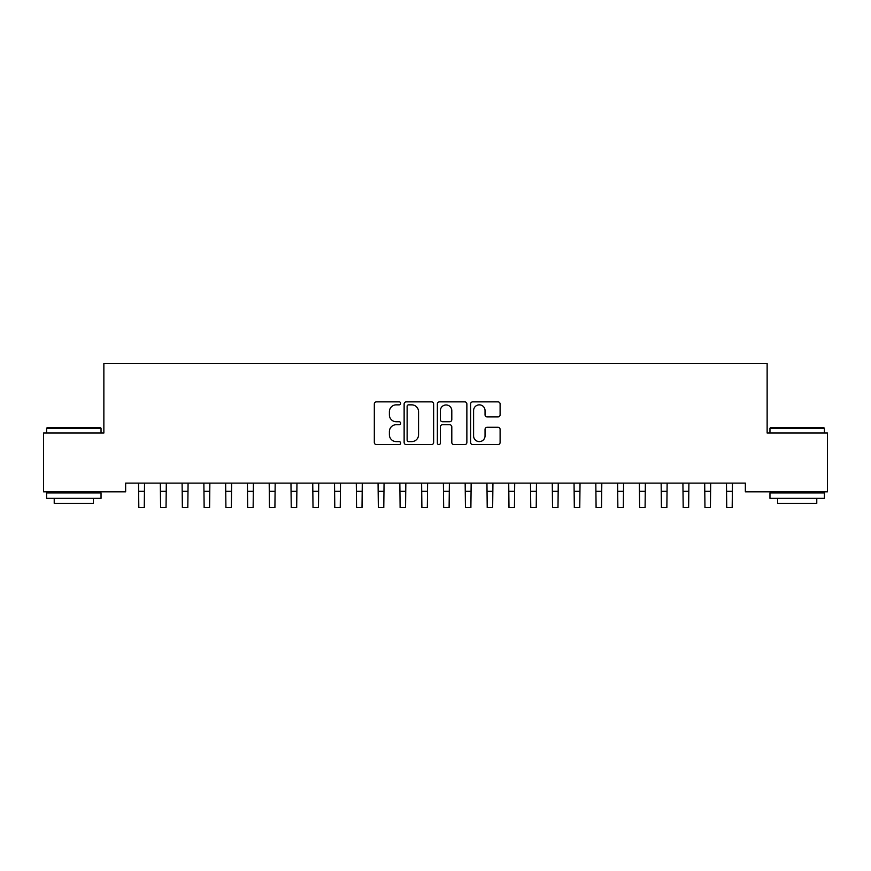 <?xml version="1.0" encoding="UTF-8"?>
<svg xmlns="http://www.w3.org/2000/svg" width="871" height="871" viewBox="0 0 871 871"><rect width="100%" height="100%" fill="white"/><g stroke="black" fill="none" stroke-linecap="round" stroke-linejoin="round"><path stroke-width="1.31" d="M400.66 403.349A1.492 1.492 0 0 0 399.168 401.858L376.457 401.858A2.134 2.134 0 0 0 374.323 403.992L374.323 442.468A2.134 2.134 0 0 0 376.457 444.602L399.168 444.602A1.492 1.492 0 0 0 400.66 443.11A1.492 1.492 0 0 0 399.168 441.608L396.229 441.608A6.837 6.837 0 0 1 389.391 434.771L389.391 431.57A6.837 6.837 0 0 1 396.229 424.721L399.168 424.721A1.492 1.492 0 0 0 400.66 423.23A1.492 1.492 0 0 0 399.168 421.738L396.229 421.738A6.837 6.837 0 0 1 389.391 414.89L389.391 411.689A6.837 6.837 0 0 1 396.229 404.852L399.168 404.852A1.492 1.492 0 0 0 400.66 403.349M497.962 416.926A2.134 2.134 0 0 0 500.106 414.792L500.106 403.992A2.134 2.134 0 0 0 497.962 401.858L472.746 401.858A2.134 2.134 0 0 0 470.601 403.992L470.601 442.468A2.134 2.134 0 0 0 472.746 444.602L497.962 444.602A2.134 2.134 0 0 0 500.106 442.468L500.106 429.425A2.134 2.134 0 0 0 497.962 427.291L487.172 427.291A2.134 2.134 0 0 0 485.038 429.425L485.038 435.892A5.716 5.716 0 0 1 479.311 441.608A5.716 5.716 0 0 1 473.595 435.892L473.595 410.568A5.716 5.716 0 0 1 479.311 404.852A5.716 5.716 0 0 1 485.038 410.568L485.038 414.792A2.134 2.134 0 0 0 487.172 416.926L497.962 416.926M745.358 483.111L125.642 483.111L125.642 491.821L43.55 491.821L43.55 433.029L103.867 433.029L103.867 363.349L767.133 363.349L767.133 433.029L827.45 433.029L827.45 491.821L745.358 491.821L745.358 483.111M433.627 403.992A2.134 2.134 0 0 0 431.493 401.858L406.267 401.858A2.134 2.134 0 0 0 404.133 403.992L404.133 442.468A2.134 2.134 0 0 0 406.267 444.602L431.493 444.602A2.134 2.134 0 0 0 433.627 442.468L433.627 403.992M439.507 401.858L464.733 401.858A2.134 2.134 0 0 1 466.867 403.992L466.867 442.468A2.134 2.134 0 0 1 464.733 444.602L453.933 444.602A2.134 2.134 0 0 1 451.799 442.468L451.799 426.866A2.134 2.134 0 0 0 449.665 424.721L442.501 424.721A2.134 2.134 0 0 0 440.367 426.866L440.367 443.11A1.492 1.492 0 0 1 438.864 444.602A1.492 1.492 0 0 1 437.373 443.11L437.373 403.992A2.134 2.134 0 0 1 439.507 401.858M408.619 404.852A1.492 1.492 0 0 0 407.127 406.343L407.127 440.116A1.492 1.492 0 0 0 408.619 441.608L411.722 441.608A6.837 6.837 0 0 0 418.559 434.771L418.559 411.689A6.837 6.837 0 0 0 411.722 404.852L408.619 404.852M451.799 410.677A5.716 5.716 0 0 0 446.083 404.961A5.716 5.716 0 0 0 440.367 410.677L440.367 419.593A2.134 2.134 0 0 0 442.501 421.738L449.665 421.738A2.134 2.134 0 0 0 451.799 419.593L451.799 410.677M138.543 483.111L138.816 507.651L144.259 507.651L144.532 483.111M160.318 483.111L160.591 507.651L166.034 507.651L166.307 483.111M182.093 483.111L182.366 507.651L187.809 507.651L188.082 483.111M46.599 428.238L47.252 427.585L100.383 427.585L101.036 428.238L46.599 428.238L46.599 433.029M101.036 498.354L46.599 498.354L46.599 492.91L101.036 492.91L101.036 498.354M93.415 498.354L93.415 503.362L54.22 503.362L54.22 498.354M769.964 428.238L770.617 427.585L823.748 427.585L824.402 428.238L769.964 428.238L769.964 433.029M824.402 498.354L769.964 498.354L769.964 492.91L824.402 492.91L824.402 498.354M816.78 498.354L816.78 503.362L777.585 503.362L777.585 498.354M203.868 483.111L204.141 507.651L209.584 507.651L209.857 483.111M225.643 483.111L225.916 507.651L231.359 507.651L231.632 483.111M247.418 483.111L247.691 507.651L253.134 507.651L253.407 483.111M269.193 483.111L269.466 507.651L274.909 507.651L275.182 483.111M290.968 483.111L291.241 507.651L296.684 507.651L296.957 483.111M312.743 483.111L313.016 507.651L318.459 507.651L318.732 483.111M334.518 483.111L334.791 507.651L340.234 507.651L340.507 483.111M356.293 483.111L356.566 507.651L362.009 507.651L362.282 483.111M378.068 483.111L378.341 507.651L383.784 507.651L384.057 483.111M399.843 483.111L400.116 507.651L405.559 507.651L405.832 483.111M421.618 483.111L421.891 507.651L427.334 507.651L427.607 483.111M443.393 483.111L443.666 507.651L449.109 507.651L449.382 483.111M465.168 483.111L465.441 507.651L470.884 507.651L471.157 483.111M486.943 483.111L487.216 507.651L492.659 507.651L492.932 483.111M508.718 483.111L508.991 507.651L514.434 507.651L514.707 483.111M530.493 483.111L530.766 507.651L536.209 507.651L536.482 483.111M552.268 483.111L552.541 507.651L557.984 507.651L558.257 483.111M574.043 483.111L574.316 507.651L579.759 507.651L580.032 483.111M595.818 483.111L596.091 507.651L601.534 507.651L601.807 483.111M617.593 483.111L617.866 507.651L623.309 507.651L623.582 483.111M639.368 483.111L639.641 507.651L645.084 507.651L645.357 483.111M661.143 483.111L661.416 507.651L666.859 507.651L667.132 483.111M682.918 483.111L683.191 507.651L688.634 507.651L688.907 483.111M704.693 483.111L704.966 507.651L710.409 507.651L710.682 483.111M726.468 483.111L726.741 507.651L732.184 507.651L732.457 483.111M138.816 491.32L144.259 491.32M160.591 491.32L166.034 491.32M182.366 491.32L187.809 491.32M204.141 491.32L209.584 491.32M225.916 491.32L231.359 491.32M247.691 491.32L253.134 491.32M269.466 491.32L274.909 491.32M291.241 491.32L296.684 491.32M313.016 491.32L318.459 491.32M334.791 491.32L340.234 491.32M356.566 491.32L362.009 491.32M378.341 491.32L383.784 491.32M400.116 491.32L405.559 491.32M421.891 491.32L427.334 491.32M443.666 491.32L449.109 491.32M465.441 491.32L470.884 491.32M487.216 491.32L492.659 491.32M508.991 491.32L514.434 491.32M530.766 491.32L536.209 491.32M552.541 491.32L557.984 491.32M574.316 491.32L579.759 491.32M596.091 491.32L601.534 491.32M617.866 491.32L623.309 491.32M639.641 491.32L645.084 491.32M661.416 491.32L666.859 491.32M683.191 491.32L688.634 491.32M704.966 491.32L710.409 491.32M726.741 491.32L732.184 491.32M101.036 433.029L101.036 428.238M88.624 492.91L88.624 491.821M59.01 492.91L59.01 491.821M824.402 433.029L824.402 428.238M811.99 492.91L811.99 491.821M782.376 492.91L782.376 491.821"/></g></svg>
